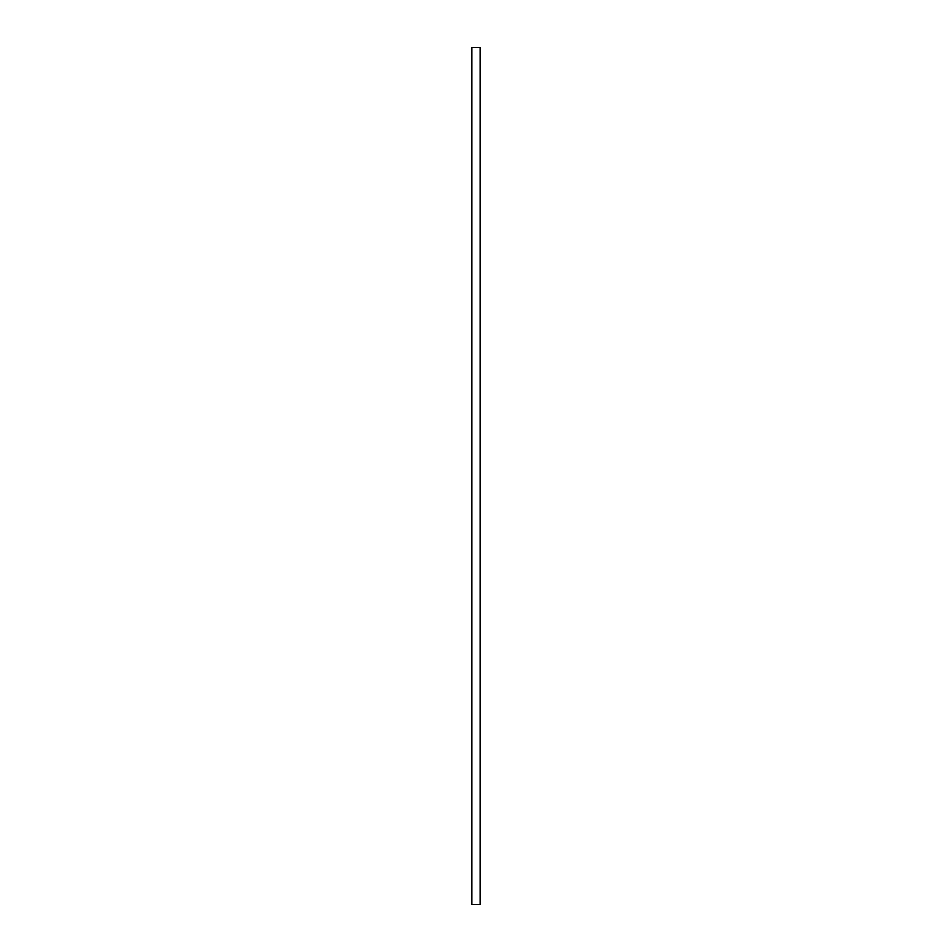 <?xml version="1.0" encoding="UTF-8"?>
<svg xmlns="http://www.w3.org/2000/svg" width="952" height="952" viewBox="0 0 952 952"><rect width="100%" height="100%" fill="white"/><g stroke="black" fill="none" stroke-linecap="round" stroke-linejoin="round"><path stroke-width="1.43" d="M471.716 904.4L471.716 47.6L480.284 47.6L480.284 904.4L471.716 904.4"/></g></svg>

